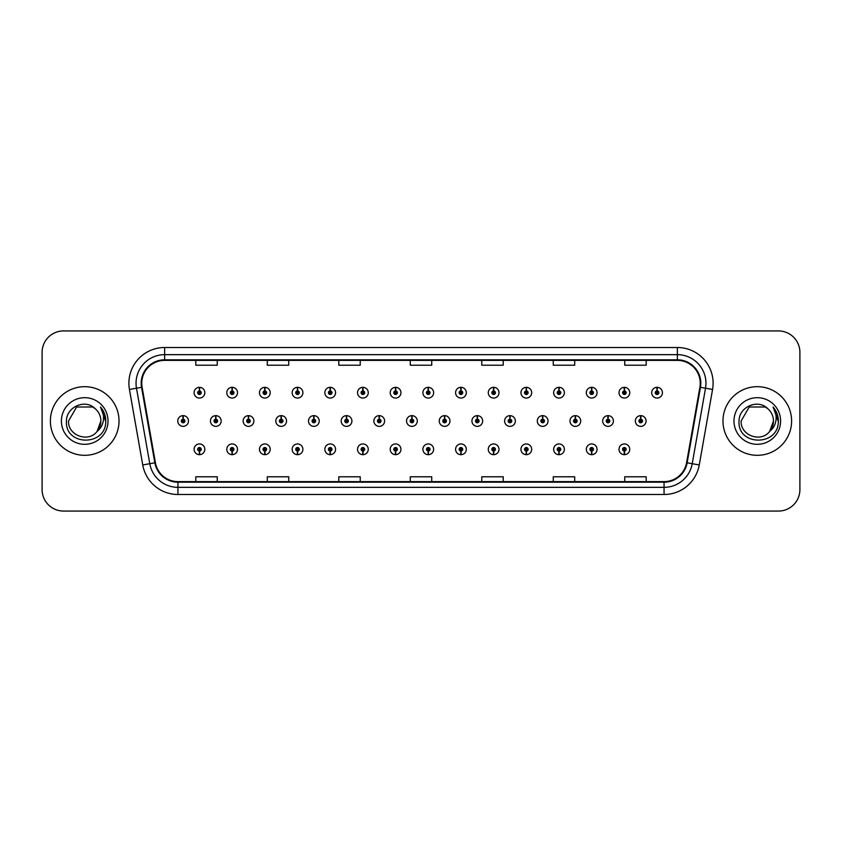 <?xml version="1.0" encoding="UTF-8"?>
<svg xmlns="http://www.w3.org/2000/svg" width="842" height="842" viewBox="0 0 842 842"><rect width="100%" height="100%" fill="white"/><g stroke="black" fill="none" stroke-linecap="round" stroke-linejoin="round"><path stroke-width="1.26" d="M395.498 451.091L395.34 454.669A5.357 5.357 0 0 0 395.814 454.669L395.656 451.091A1.789 1.789 0 0 0 397.361 449.312A1.789 1.789 0 0 0 395.582 447.523A1.789 1.789 0 0 0 393.793 449.312A1.789 1.789 0 0 0 395.498 451.091L395.551 450.028A0.716 0.716 0 0 1 394.866 449.312A0.716 0.716 0 0 1 395.582 448.597A0.716 0.716 0 0 1 396.298 449.312A0.716 0.716 0 0 1 395.614 450.028L395.656 451.091M330.127 451.091L329.969 454.669A5.357 5.357 0 0 0 330.443 454.669L330.285 451.091A1.789 1.789 0 0 0 331.99 449.312A1.789 1.789 0 0 0 330.211 447.523A1.789 1.789 0 0 0 328.422 449.312A1.789 1.789 0 0 0 330.127 451.091L330.18 450.028A0.716 0.716 0 0 1 329.496 449.312A0.716 0.716 0 0 1 330.211 448.597A0.716 0.716 0 0 1 330.927 449.312A0.716 0.716 0 0 1 330.243 450.028L330.285 451.091M297.447 451.091L297.289 454.669A5.357 5.357 0 0 0 297.752 454.669L297.594 451.091A1.789 1.789 0 0 0 299.31 449.312A1.789 1.789 0 0 0 297.521 447.523A1.789 1.789 0 0 0 295.731 449.312A1.789 1.789 0 0 0 297.447 451.091L297.489 450.028A0.716 0.716 0 0 1 296.805 449.312A0.716 0.716 0 0 1 297.521 448.597A0.716 0.716 0 0 1 298.236 449.312A0.716 0.716 0 0 1 297.552 450.028L297.594 451.091M264.756 451.091L264.599 454.669A5.357 5.357 0 0 0 265.072 454.669L264.914 451.091A1.789 1.789 0 0 0 266.619 449.312A1.789 1.789 0 0 0 264.841 447.523A1.789 1.789 0 0 0 263.051 449.312A1.789 1.789 0 0 0 264.756 451.091L264.809 450.028A0.716 0.716 0 0 1 264.125 449.312A0.716 0.716 0 0 1 264.841 448.597A0.716 0.716 0 0 1 265.546 449.312A0.716 0.716 0 0 1 264.872 450.028L264.914 451.091M232.076 451.091L231.918 454.669A5.357 5.357 0 0 0 232.381 454.669L232.224 451.091A1.789 1.789 0 0 0 233.939 449.312A1.789 1.789 0 0 0 232.15 447.523A1.789 1.789 0 0 0 230.361 449.312A1.789 1.789 0 0 0 232.076 451.091L232.118 450.028A0.716 0.716 0 0 1 231.434 449.312A0.716 0.716 0 0 1 232.15 448.597A0.716 0.716 0 0 1 232.866 449.312A0.716 0.716 0 0 1 232.181 450.028L232.224 451.091M362.818 451.091L362.66 454.669A5.357 5.357 0 0 0 363.123 454.669L362.976 451.091A1.789 1.789 0 0 0 364.681 449.312A1.789 1.789 0 0 0 362.891 447.523A1.789 1.789 0 0 0 361.102 449.312A1.789 1.789 0 0 0 362.818 451.091L362.86 450.028A0.716 0.716 0 0 1 362.176 449.312A0.716 0.716 0 0 1 362.891 448.597A0.716 0.716 0 0 1 363.607 449.312A0.716 0.716 0 0 1 362.923 450.028L362.976 451.091M428.189 451.091L428.031 454.669A5.357 5.357 0 0 0 428.494 454.669L428.346 451.091A1.789 1.789 0 0 0 430.052 449.312A1.789 1.789 0 0 0 428.262 447.523A1.789 1.789 0 0 0 426.473 449.312A1.789 1.789 0 0 0 428.189 451.091L428.231 450.028A0.716 0.716 0 0 1 427.547 449.312A0.716 0.716 0 0 1 428.262 448.597A0.716 0.716 0 0 1 428.978 449.312A0.716 0.716 0 0 1 428.294 450.028L428.346 451.091M460.869 451.091L460.711 454.669A5.357 5.357 0 0 0 461.184 454.669L461.027 451.091A1.789 1.789 0 0 0 462.732 449.312A1.789 1.789 0 0 0 460.953 447.523A1.789 1.789 0 0 0 459.164 449.312A1.789 1.789 0 0 0 460.869 451.091L460.921 450.028A0.716 0.716 0 0 1 460.237 449.312A0.716 0.716 0 0 1 460.953 448.597A0.716 0.716 0 0 1 461.669 449.312A0.716 0.716 0 0 1 460.984 450.028L461.027 451.091M493.559 451.091L493.401 454.669A5.357 5.357 0 0 0 493.865 454.669L493.717 451.091A1.789 1.789 0 0 0 495.422 449.312A1.789 1.789 0 0 0 493.633 447.523A1.789 1.789 0 0 0 491.844 449.312A1.789 1.789 0 0 0 493.559 451.091L493.601 450.028A0.716 0.716 0 0 1 492.917 449.312A0.716 0.716 0 0 1 493.633 448.597A0.716 0.716 0 0 1 494.349 449.312A0.716 0.716 0 0 1 493.665 450.028L493.717 451.091M526.239 451.091L526.082 454.669A5.357 5.357 0 0 0 526.555 454.669L526.397 451.091A1.789 1.789 0 0 0 528.102 449.312A1.789 1.789 0 0 0 526.324 447.523A1.789 1.789 0 0 0 524.534 449.312A1.789 1.789 0 0 0 526.239 451.091L526.292 450.028A0.716 0.716 0 0 1 525.608 449.312A0.716 0.716 0 0 1 526.324 448.597A0.716 0.716 0 0 1 527.039 449.312A0.716 0.716 0 0 1 526.355 450.028L526.397 451.091M558.93 451.091L558.772 454.669A5.357 5.357 0 0 0 559.235 454.669L559.088 451.091A1.789 1.789 0 0 0 560.793 449.312A1.789 1.789 0 0 0 559.004 447.523A1.789 1.789 0 0 0 557.215 449.312A1.789 1.789 0 0 0 558.93 451.091L558.972 450.028A0.716 0.716 0 0 1 558.288 449.312A0.716 0.716 0 0 1 559.004 448.597A0.716 0.716 0 0 1 559.719 449.312A0.716 0.716 0 0 1 559.035 450.028L559.088 451.091M591.61 451.091L591.452 454.669A5.357 5.357 0 0 0 591.926 454.669L591.768 451.091A1.789 1.789 0 0 0 593.473 449.312A1.789 1.789 0 0 0 591.694 447.523A1.789 1.789 0 0 0 589.905 449.312A1.789 1.789 0 0 0 591.61 451.091L591.663 450.028A0.716 0.716 0 0 1 590.979 449.312A0.716 0.716 0 0 1 591.694 448.597A0.716 0.716 0 0 1 592.41 449.312A0.716 0.716 0 0 1 591.726 450.028L591.768 451.091M624.301 451.091L624.143 454.669A5.357 5.357 0 0 0 624.606 454.669L624.459 451.091A1.789 1.789 0 0 0 626.164 449.312A1.789 1.789 0 0 0 624.375 447.523A1.789 1.789 0 0 0 622.585 449.312A1.789 1.789 0 0 0 624.301 451.091L624.343 450.028A0.716 0.716 0 0 1 623.659 449.312A0.716 0.716 0 0 1 624.375 448.597A0.716 0.716 0 0 1 625.09 449.312A0.716 0.716 0 0 1 624.406 450.028L624.459 451.091M199.386 451.091L199.228 454.669A5.357 5.357 0 0 0 199.701 454.669L199.543 451.091A1.789 1.789 0 0 0 201.249 449.312A1.789 1.789 0 0 0 199.47 447.523A1.789 1.789 0 0 0 197.681 449.312A1.789 1.789 0 0 0 199.386 451.091L199.438 450.028A0.716 0.716 0 0 1 198.754 449.312A0.716 0.716 0 0 1 199.47 448.597A0.716 0.716 0 0 1 200.175 449.312A0.716 0.716 0 0 1 199.501 450.028L199.543 451.091M412.001 419.211L412.159 415.643A5.357 5.357 0 0 0 411.685 415.643L411.843 419.211A1.789 1.789 0 0 0 410.138 421A1.789 1.789 0 0 0 411.917 422.789A1.789 1.789 0 0 0 413.706 421A1.789 1.789 0 0 0 412.001 419.211L411.948 420.284A0.716 0.716 0 0 1 412.633 421A0.716 0.716 0 0 1 411.917 421.716A0.716 0.716 0 0 1 411.201 421A0.716 0.716 0 0 1 411.885 420.284L411.843 419.211M313.94 419.211L314.098 415.643A5.357 5.357 0 0 0 313.634 415.643L313.782 419.211A1.789 1.789 0 0 0 312.077 421A1.789 1.789 0 0 0 313.866 422.789A1.789 1.789 0 0 0 315.655 421A1.789 1.789 0 0 0 313.94 419.211L313.898 420.284A0.716 0.716 0 0 1 314.582 421A0.716 0.716 0 0 1 313.866 421.716A0.716 0.716 0 0 1 313.15 421A0.716 0.716 0 0 1 313.834 420.284L313.782 419.211M281.26 419.211L281.417 415.643A5.357 5.357 0 0 0 280.944 415.643L281.102 419.211A1.789 1.789 0 0 0 279.397 421A1.789 1.789 0 0 0 281.175 422.789A1.789 1.789 0 0 0 282.965 421A1.789 1.789 0 0 0 281.26 419.211L281.207 420.284A0.716 0.716 0 0 1 281.891 421A0.716 0.716 0 0 1 281.175 421.716A0.716 0.716 0 0 1 280.46 421A0.716 0.716 0 0 1 281.144 420.284L281.102 419.211M248.569 419.211L248.727 415.643A5.357 5.357 0 0 0 248.264 415.643L248.411 419.211A1.789 1.789 0 0 0 246.706 421A1.789 1.789 0 0 0 248.495 422.789A1.789 1.789 0 0 0 250.285 421A1.789 1.789 0 0 0 248.569 419.211L248.527 420.284A0.716 0.716 0 0 1 249.211 421A0.716 0.716 0 0 1 248.495 421.716A0.716 0.716 0 0 1 247.78 421A0.716 0.716 0 0 1 248.464 420.284L248.411 419.211M346.63 419.211L346.788 415.643A5.357 5.357 0 0 0 346.315 415.643L346.472 419.211A1.789 1.789 0 0 0 344.767 421A1.789 1.789 0 0 0 346.546 422.789A1.789 1.789 0 0 0 348.335 421A1.789 1.789 0 0 0 346.63 419.211L346.578 420.284A0.716 0.716 0 0 1 347.262 421A0.716 0.716 0 0 1 346.546 421.716A0.716 0.716 0 0 1 345.83 421A0.716 0.716 0 0 1 346.515 420.284L346.472 419.211M379.31 419.211L379.468 415.643A5.357 5.357 0 0 0 379.005 415.643L379.153 419.211A1.789 1.789 0 0 0 377.448 421A1.789 1.789 0 0 0 379.237 422.789A1.789 1.789 0 0 0 381.026 421A1.789 1.789 0 0 0 379.31 419.211L379.268 420.284A0.716 0.716 0 0 1 379.952 421A0.716 0.716 0 0 1 379.237 421.716A0.716 0.716 0 0 1 378.521 421A0.716 0.716 0 0 1 379.205 420.284L379.153 419.211M215.889 419.211L216.047 415.643A5.357 5.357 0 0 0 215.573 415.643L215.731 419.211A1.789 1.789 0 0 0 214.015 421A1.789 1.789 0 0 0 215.805 422.789A1.789 1.789 0 0 0 217.594 421A1.789 1.789 0 0 0 215.889 419.211L215.836 420.284A0.716 0.716 0 0 1 216.52 421A0.716 0.716 0 0 1 215.805 421.716A0.716 0.716 0 0 1 215.089 421A0.716 0.716 0 0 1 215.773 420.284L215.731 419.211M444.681 419.211L444.839 415.643A5.357 5.357 0 0 0 444.376 415.643L444.523 419.211A1.789 1.789 0 0 0 442.818 421A1.789 1.789 0 0 0 444.608 422.789A1.789 1.789 0 0 0 446.397 421A1.789 1.789 0 0 0 444.681 419.211L444.639 420.284A0.716 0.716 0 0 1 445.323 421A0.716 0.716 0 0 1 444.608 421.716A0.716 0.716 0 0 1 443.892 421A0.716 0.716 0 0 1 444.576 420.284L444.523 419.211M477.372 419.211L477.53 415.643A5.357 5.357 0 0 0 477.056 415.643L477.214 419.211A1.789 1.789 0 0 0 475.509 421A1.789 1.789 0 0 0 477.288 422.789A1.789 1.789 0 0 0 479.077 421A1.789 1.789 0 0 0 477.372 419.211L477.319 420.284A0.716 0.716 0 0 1 478.003 421A0.716 0.716 0 0 1 477.288 421.716A0.716 0.716 0 0 1 476.572 421A0.716 0.716 0 0 1 477.256 420.284L477.214 419.211M510.052 419.211L510.21 415.643A5.357 5.357 0 0 0 509.747 415.643L509.894 419.211A1.789 1.789 0 0 0 508.189 421A1.789 1.789 0 0 0 509.978 422.789A1.789 1.789 0 0 0 511.768 421A1.789 1.789 0 0 0 510.052 419.211L510.01 420.284A0.716 0.716 0 0 1 510.694 421A0.716 0.716 0 0 1 509.978 421.716A0.716 0.716 0 0 1 509.263 421A0.716 0.716 0 0 1 509.947 420.284L509.894 419.211M542.743 419.211L542.901 415.643A5.357 5.357 0 0 0 542.427 415.643L542.585 419.211A1.789 1.789 0 0 0 540.88 421A1.789 1.789 0 0 0 542.658 422.789A1.789 1.789 0 0 0 544.448 421A1.789 1.789 0 0 0 542.743 419.211L542.69 420.284A0.716 0.716 0 0 1 543.374 421A0.716 0.716 0 0 1 542.658 421.716A0.716 0.716 0 0 1 541.943 421A0.716 0.716 0 0 1 542.627 420.284L542.585 419.211M575.423 419.211L575.581 415.643A5.357 5.357 0 0 0 575.118 415.643L575.265 419.211A1.789 1.789 0 0 0 573.56 421A1.789 1.789 0 0 0 575.349 422.789A1.789 1.789 0 0 0 577.138 421A1.789 1.789 0 0 0 575.423 419.211L575.381 420.284A0.716 0.716 0 0 1 576.065 421A0.716 0.716 0 0 1 575.349 421.716A0.716 0.716 0 0 1 574.633 421A0.716 0.716 0 0 1 575.318 420.284L575.265 419.211M608.113 419.211L608.271 415.643A5.357 5.357 0 0 0 607.798 415.643L607.956 419.211A1.789 1.789 0 0 0 606.251 421A1.789 1.789 0 0 0 608.029 422.789A1.789 1.789 0 0 0 609.818 421A1.789 1.789 0 0 0 608.113 419.211L608.061 420.284A0.716 0.716 0 0 1 608.745 421A0.716 0.716 0 0 1 608.029 421.716A0.716 0.716 0 0 1 607.314 421A0.716 0.716 0 0 1 607.998 420.284L607.956 419.211M640.794 419.211L640.951 415.643A5.357 5.357 0 0 0 640.488 415.643L640.646 419.211A1.789 1.789 0 0 0 638.931 421A1.789 1.789 0 0 0 640.72 422.789A1.789 1.789 0 0 0 642.509 421A1.789 1.789 0 0 0 640.794 419.211L640.751 420.284A0.716 0.716 0 0 1 641.436 421A0.716 0.716 0 0 1 640.72 421.716A0.716 0.716 0 0 1 640.004 421A0.716 0.716 0 0 1 640.688 420.284L640.646 419.211M183.198 419.211L183.356 415.643A5.357 5.357 0 0 0 182.893 415.643L183.04 419.211A1.789 1.789 0 0 0 181.335 421A1.789 1.789 0 0 0 183.124 422.789A1.789 1.789 0 0 0 184.914 421A1.789 1.789 0 0 0 183.198 419.211L183.156 420.284A0.716 0.716 0 0 1 183.84 421A0.716 0.716 0 0 1 183.124 421.716A0.716 0.716 0 0 1 182.409 421A0.716 0.716 0 0 1 183.093 420.284L183.04 419.211M428.346 390.909L428.494 387.331A5.357 5.357 0 0 0 428.031 387.331L428.189 390.909A1.789 1.789 0 0 0 426.473 392.688A1.789 1.789 0 0 0 428.262 394.477A1.789 1.789 0 0 0 430.052 392.688A1.789 1.789 0 0 0 428.346 390.909L428.294 391.972A0.716 0.716 0 0 1 428.978 392.688A0.716 0.716 0 0 1 428.262 393.403A0.716 0.716 0 0 1 427.547 392.688A0.716 0.716 0 0 1 428.231 391.972L428.189 390.909M395.656 390.909L395.814 387.331A5.357 5.357 0 0 0 395.34 387.331L395.498 390.909A1.789 1.789 0 0 0 393.793 392.688A1.789 1.789 0 0 0 395.582 394.477A1.789 1.789 0 0 0 397.361 392.688A1.789 1.789 0 0 0 395.656 390.909L395.614 391.972A0.716 0.716 0 0 1 396.298 392.688A0.716 0.716 0 0 1 395.582 393.403A0.716 0.716 0 0 1 394.866 392.688A0.716 0.716 0 0 1 395.551 391.972L395.498 390.909M330.285 390.909L330.443 387.331A5.357 5.357 0 0 0 329.969 387.331L330.127 390.909A1.789 1.789 0 0 0 328.422 392.688A1.789 1.789 0 0 0 330.211 394.477A1.789 1.789 0 0 0 331.99 392.688A1.789 1.789 0 0 0 330.285 390.909L330.243 391.972A0.716 0.716 0 0 1 330.927 392.688A0.716 0.716 0 0 1 330.211 393.403A0.716 0.716 0 0 1 329.496 392.688A0.716 0.716 0 0 1 330.18 391.972L330.127 390.909M297.594 390.909L297.752 387.331A5.357 5.357 0 0 0 297.289 387.331L297.447 390.909A1.789 1.789 0 0 0 295.731 392.688A1.789 1.789 0 0 0 297.521 394.477A1.789 1.789 0 0 0 299.31 392.688A1.789 1.789 0 0 0 297.594 390.909L297.552 391.972A0.716 0.716 0 0 1 298.236 392.688A0.716 0.716 0 0 1 297.521 393.403A0.716 0.716 0 0 1 296.805 392.688A0.716 0.716 0 0 1 297.489 391.972L297.447 390.909M264.914 390.909L265.072 387.331A5.357 5.357 0 0 0 264.599 387.331L264.756 390.909A1.789 1.789 0 0 0 263.051 392.688A1.789 1.789 0 0 0 264.841 394.477A1.789 1.789 0 0 0 266.619 392.688A1.789 1.789 0 0 0 264.914 390.909L264.872 391.972A0.716 0.716 0 0 1 265.546 392.688A0.716 0.716 0 0 1 264.841 393.403A0.716 0.716 0 0 1 264.125 392.688A0.716 0.716 0 0 1 264.809 391.972L264.756 390.909M232.224 390.909L232.381 387.331A5.357 5.357 0 0 0 231.918 387.331L232.076 390.909A1.789 1.789 0 0 0 230.361 392.688A1.789 1.789 0 0 0 232.15 394.477A1.789 1.789 0 0 0 233.939 392.688A1.789 1.789 0 0 0 232.224 390.909L232.181 391.972A0.716 0.716 0 0 1 232.866 392.688A0.716 0.716 0 0 1 232.15 393.403A0.716 0.716 0 0 1 231.434 392.688A0.716 0.716 0 0 1 232.118 391.972L232.076 390.909M362.976 390.909L363.123 387.331A5.357 5.357 0 0 0 362.66 387.331L362.818 390.909A1.789 1.789 0 0 0 361.102 392.688A1.789 1.789 0 0 0 362.891 394.477A1.789 1.789 0 0 0 364.681 392.688A1.789 1.789 0 0 0 362.976 390.909L362.923 391.972A0.716 0.716 0 0 1 363.607 392.688A0.716 0.716 0 0 1 362.891 393.403A0.716 0.716 0 0 1 362.176 392.688A0.716 0.716 0 0 1 362.86 391.972L362.818 390.909M461.027 390.909L461.184 387.331A5.357 5.357 0 0 0 460.711 387.331L460.869 390.909A1.789 1.789 0 0 0 459.164 392.688A1.789 1.789 0 0 0 460.953 394.477A1.789 1.789 0 0 0 462.732 392.688A1.789 1.789 0 0 0 461.027 390.909L460.984 391.972A0.716 0.716 0 0 1 461.669 392.688A0.716 0.716 0 0 1 460.953 393.403A0.716 0.716 0 0 1 460.237 392.688A0.716 0.716 0 0 1 460.921 391.972L460.869 390.909M493.717 390.909L493.865 387.331A5.357 5.357 0 0 0 493.401 387.331L493.559 390.909A1.789 1.789 0 0 0 491.844 392.688A1.789 1.789 0 0 0 493.633 394.477A1.789 1.789 0 0 0 495.422 392.688A1.789 1.789 0 0 0 493.717 390.909L493.665 391.972A0.716 0.716 0 0 1 494.349 392.688A0.716 0.716 0 0 1 493.633 393.403A0.716 0.716 0 0 1 492.917 392.688A0.716 0.716 0 0 1 493.601 391.972L493.559 390.909M526.397 390.909L526.555 387.331A5.357 5.357 0 0 0 526.082 387.331L526.239 390.909A1.789 1.789 0 0 0 524.534 392.688A1.789 1.789 0 0 0 526.324 394.477A1.789 1.789 0 0 0 528.102 392.688A1.789 1.789 0 0 0 526.397 390.909L526.355 391.972A0.716 0.716 0 0 1 527.039 392.688A0.716 0.716 0 0 1 526.324 393.403A0.716 0.716 0 0 1 525.608 392.688A0.716 0.716 0 0 1 526.292 391.972L526.239 390.909M559.088 390.909L559.235 387.331A5.357 5.357 0 0 0 558.772 387.331L558.93 390.909A1.789 1.789 0 0 0 557.215 392.688A1.789 1.789 0 0 0 559.004 394.477A1.789 1.789 0 0 0 560.793 392.688A1.789 1.789 0 0 0 559.088 390.909L559.035 391.972A0.716 0.716 0 0 1 559.719 392.688A0.716 0.716 0 0 1 559.004 393.403A0.716 0.716 0 0 1 558.288 392.688A0.716 0.716 0 0 1 558.972 391.972L558.93 390.909M591.768 390.909L591.926 387.331A5.357 5.357 0 0 0 591.452 387.331L591.61 390.909A1.789 1.789 0 0 0 589.905 392.688A1.789 1.789 0 0 0 591.694 394.477A1.789 1.789 0 0 0 593.473 392.688A1.789 1.789 0 0 0 591.768 390.909L591.726 391.972A0.716 0.716 0 0 1 592.41 392.688A0.716 0.716 0 0 1 591.694 393.403A0.716 0.716 0 0 1 590.979 392.688A0.716 0.716 0 0 1 591.663 391.972L591.61 390.909M624.459 390.909L624.606 387.331A5.357 5.357 0 0 0 624.143 387.331L624.301 390.909A1.789 1.789 0 0 0 622.585 392.688A1.789 1.789 0 0 0 624.375 394.477A1.789 1.789 0 0 0 626.164 392.688A1.789 1.789 0 0 0 624.459 390.909L624.406 391.972A0.716 0.716 0 0 1 625.09 392.688A0.716 0.716 0 0 1 624.375 393.403A0.716 0.716 0 0 1 623.659 392.688A0.716 0.716 0 0 1 624.343 391.972L624.301 390.909M657.139 390.909L657.297 387.331A5.357 5.357 0 0 0 656.823 387.331L656.981 390.909A1.789 1.789 0 0 0 655.276 392.688A1.789 1.789 0 0 0 657.065 394.477A1.789 1.789 0 0 0 658.844 392.688A1.789 1.789 0 0 0 657.139 390.909L657.097 391.972A0.716 0.716 0 0 1 657.781 392.688A0.716 0.716 0 0 1 657.065 393.403A0.716 0.716 0 0 1 656.35 392.688A0.716 0.716 0 0 1 657.034 391.972L656.981 390.909M199.543 390.909L199.701 387.331A5.357 5.357 0 0 0 199.228 387.331L199.386 390.909A1.789 1.789 0 0 0 197.681 392.688A1.789 1.789 0 0 0 199.47 394.477A1.789 1.789 0 0 0 201.249 392.688A1.789 1.789 0 0 0 199.543 390.909L199.501 391.972A0.716 0.716 0 0 1 200.175 392.688A0.716 0.716 0 0 1 199.47 393.403A0.716 0.716 0 0 1 198.754 392.688A0.716 0.716 0 0 1 199.438 391.972L199.386 390.909M50.394 421A34.312 34.312 0 0 0 84.705 455.312A34.312 34.312 0 0 0 119.027 421A34.312 34.312 0 0 0 84.705 386.688A34.312 34.312 0 0 0 50.394 421A34.312 34.312 0 0 0 84.705 455.312A34.312 34.312 0 0 0 119.027 421A34.312 34.312 0 0 0 84.705 386.688A34.312 34.312 0 0 0 50.394 421M722.973 421A34.312 34.312 0 0 0 757.295 455.312A34.312 34.312 0 0 0 791.606 421A34.312 34.312 0 0 0 757.295 386.688A34.312 34.312 0 0 0 722.973 421A34.312 34.312 0 0 0 757.295 455.312A34.312 34.312 0 0 0 791.606 421A34.312 34.312 0 0 0 757.295 386.688A34.312 34.312 0 0 0 722.973 421M141.761 383.257A22.881 22.881 0 0 1 164.632 360.376L677.368 360.376A22.881 22.881 0 0 1 699.891 387.225L686.588 462.721A22.881 22.881 0 0 1 664.054 481.624L177.946 481.624A22.881 22.881 0 0 1 155.412 462.721L142.109 387.225A22.881 22.881 0 0 1 141.761 383.257M141.182 383.257A23.45 23.45 0 0 0 141.54 387.32L154.854 462.816A23.45 23.45 0 0 0 177.946 482.192L664.054 482.192A23.45 23.45 0 0 0 687.146 462.816L700.46 387.32A23.45 23.45 0 0 0 677.368 359.808L164.632 359.808A23.45 23.45 0 0 0 141.182 383.257M129.436 389.457A35.743 35.743 0 0 1 164.632 347.504L677.368 347.504A35.743 35.743 0 0 1 712.564 389.457L699.26 464.952A35.743 35.743 0 0 1 664.054 494.496L177.946 494.496A35.743 35.743 0 0 1 142.74 464.952L129.436 389.457L136.478 388.215A28.596 28.596 0 0 1 164.632 354.661L677.368 354.661A28.596 28.596 0 0 1 705.522 388.215L692.219 463.71A28.596 28.596 0 0 1 664.054 487.339L177.946 487.339A28.596 28.596 0 0 1 149.781 463.71L136.478 388.215A28.596 28.596 0 0 1 136.036 383.257M799.9 352.366A21.45 21.45 0 0 0 778.45 330.927L63.55 330.927A21.45 21.45 0 0 0 42.1 352.366L42.1 489.634A21.45 21.45 0 0 0 63.55 511.073L778.45 511.073A21.45 21.45 0 0 0 799.9 489.634L799.9 352.366L799.9 489.634M687.146 462.816L692.219 463.71L705.522 388.215L712.564 389.457M410.275 360.376L410.275 365.217L431.725 365.217L431.725 360.376M338.789 360.376L338.789 365.217L360.229 365.217L360.229 360.376M267.293 360.376L267.293 365.217L288.743 365.217L288.743 360.376M195.807 360.376L195.807 365.217L217.257 365.217L217.257 360.376M481.771 360.376L481.771 365.217L503.211 365.217L503.211 360.376M553.257 360.376L553.257 365.217L574.707 365.217L574.707 360.376M624.743 360.376L624.743 365.217L646.193 365.217L646.193 360.376M431.725 481.624L431.725 476.782L410.275 476.782L410.275 481.624M360.229 481.624L360.229 476.782L338.789 476.782L338.789 481.624M288.743 481.624L288.743 476.782L267.293 476.782L267.293 481.624M217.257 481.624L217.257 476.782L195.807 476.782L195.807 481.624M503.211 481.624L503.211 476.782L481.771 476.782L481.771 481.624M574.707 481.624L574.707 476.782L553.257 476.782L553.257 481.624M646.193 481.624L646.193 476.782L624.743 476.782L624.743 481.624M42.1 352.366L42.1 489.634M778.45 330.927L63.55 330.927M63.55 511.073L778.45 511.073M204.827 392.688A5.357 5.357 0 0 0 199.701 387.331A5.357 5.357 0 0 1 204.827 392.688A5.357 5.357 0 0 1 199.47 398.055A5.357 5.357 0 0 1 194.102 392.688A5.357 5.357 0 0 1 199.228 387.331M188.482 421A5.357 5.357 0 0 0 183.356 415.643A5.357 5.357 0 0 1 188.482 421A5.357 5.357 0 0 1 183.124 426.357A5.357 5.357 0 0 1 177.757 421A5.357 5.357 0 0 1 182.893 415.643M194.102 449.312A5.357 5.357 0 0 0 199.228 454.669A5.357 5.357 0 0 1 194.102 449.312A5.357 5.357 0 0 1 199.47 443.945A5.357 5.357 0 0 1 204.827 449.312A5.357 5.357 0 0 1 199.701 454.669M95.293 408.791C85.379 398.392 66.286 406.96 66.465 421C64.645 445.944 105.092 446.597 105.745 422.21L105.787 421C105.724 415.695 103.955 411.043 100.493 407.033C103.134 411.359 104.061 416.022 103.282 421C102.524 425.242 100.461 428.704 97.093 431.388C88.515 442.976 67.707 435.556 68.549 421L76.633 407.002L92.788 407.002L95.293 408.791A16.166 16.166 0 0 1 100.872 421L97.093 431.388A16.166 16.166 0 0 0 100.872 421L97.051 431.43M61.403 421A23.313 23.313 0 0 0 84.705 444.313A23.313 23.313 0 0 0 108.018 421A23.313 23.313 0 0 0 84.705 397.687A23.313 23.313 0 0 0 61.403 421M100.493 407.033L105.776 421.61L104.797 414.611L105.776 421.61L104.797 414.611L105.776 421.61L100.651 407.212M104.797 414.611L105.787 421M767.883 408.791C757.958 398.392 738.866 406.96 739.044 421C737.224 445.944 777.682 446.597 778.334 422.21L778.366 421C778.303 415.695 776.545 411.043 773.072 407.033C775.714 411.359 776.64 416.022 775.861 421C775.114 425.242 773.051 428.704 769.672 431.388C761.094 442.976 740.286 435.556 741.128 421L749.212 407.002L765.367 407.002L767.883 408.791A16.166 16.166 0 0 1 773.451 421L769.672 431.388A16.166 16.166 0 0 0 773.451 421L769.63 431.43M733.982 421A23.313 23.313 0 0 0 757.295 444.313A23.313 23.313 0 0 0 780.597 421A23.313 23.313 0 0 0 757.295 397.687A23.313 23.313 0 0 0 733.982 421M773.072 407.033L778.355 421.61L777.376 414.611L778.355 421.61L777.376 414.611L778.355 421.61L773.23 407.212L778.355 421.61L777.376 414.611M773.23 407.212L778.355 421.61L773.388 407.391M237.507 392.688A5.357 5.357 0 0 0 232.381 387.331A5.357 5.357 0 0 1 237.507 392.688A5.357 5.357 0 0 1 232.15 398.055A5.357 5.357 0 0 1 226.793 392.688A5.357 5.357 0 0 1 231.918 387.331M270.198 392.688A5.357 5.357 0 0 0 265.072 387.331A5.357 5.357 0 0 1 270.198 392.688A5.357 5.357 0 0 1 264.841 398.055A5.357 5.357 0 0 1 259.473 392.688A5.357 5.357 0 0 1 264.599 387.331M302.888 392.688A5.357 5.357 0 0 0 297.752 387.331A5.357 5.357 0 0 1 302.888 392.688A5.357 5.357 0 0 1 297.521 398.055A5.357 5.357 0 0 1 292.163 392.688A5.357 5.357 0 0 1 297.289 387.331M335.569 392.688A5.357 5.357 0 0 0 330.443 387.331A5.357 5.357 0 0 1 335.569 392.688A5.357 5.357 0 0 1 330.211 398.055A5.357 5.357 0 0 1 324.844 392.688A5.357 5.357 0 0 1 329.969 387.331M226.793 449.312A5.357 5.357 0 0 0 231.918 454.669A5.357 5.357 0 0 1 226.793 449.312A5.357 5.357 0 0 1 232.15 443.945A5.357 5.357 0 0 1 237.507 449.312A5.357 5.357 0 0 1 232.381 454.669M259.473 449.312A5.357 5.357 0 0 0 264.599 454.669A5.357 5.357 0 0 1 259.473 449.312A5.357 5.357 0 0 1 264.841 443.945A5.357 5.357 0 0 1 270.198 449.312A5.357 5.357 0 0 1 265.072 454.669M292.163 449.312A5.357 5.357 0 0 0 297.289 454.669A5.357 5.357 0 0 1 292.163 449.312A5.357 5.357 0 0 1 297.521 443.945A5.357 5.357 0 0 1 302.888 449.312A5.357 5.357 0 0 1 297.752 454.669M324.844 449.312A5.357 5.357 0 0 0 329.969 454.669A5.357 5.357 0 0 1 324.844 449.312A5.357 5.357 0 0 1 330.211 443.945A5.357 5.357 0 0 1 335.569 449.312A5.357 5.357 0 0 1 330.443 454.669L330.317 451.807M221.172 421A5.357 5.357 0 0 0 216.047 415.643A5.357 5.357 0 0 1 221.172 421A5.357 5.357 0 0 1 215.805 426.357A5.357 5.357 0 0 1 210.447 421A5.357 5.357 0 0 1 215.573 415.643M253.852 421A5.357 5.357 0 0 0 248.727 415.643A5.357 5.357 0 0 1 253.852 421A5.357 5.357 0 0 1 248.495 426.357A5.357 5.357 0 0 1 243.127 421A5.357 5.357 0 0 1 248.264 415.643M286.543 421A5.357 5.357 0 0 0 281.417 415.643A5.357 5.357 0 0 1 286.543 421A5.357 5.357 0 0 1 281.175 426.357A5.357 5.357 0 0 1 275.818 421A5.357 5.357 0 0 1 280.944 415.643M319.223 421A5.357 5.357 0 0 0 314.098 415.643A5.357 5.357 0 0 1 319.223 421A5.357 5.357 0 0 1 313.866 426.357A5.357 5.357 0 0 1 308.498 421A5.357 5.357 0 0 1 313.634 415.643M368.259 392.688A5.357 5.357 0 0 0 363.123 387.331A5.357 5.357 0 0 1 368.259 392.688A5.357 5.357 0 0 1 362.891 398.055A5.357 5.357 0 0 1 357.534 392.688A5.357 5.357 0 0 1 362.66 387.331M400.939 392.688A5.357 5.357 0 0 0 395.814 387.331A5.357 5.357 0 0 1 400.939 392.688A5.357 5.357 0 0 1 395.582 398.055A5.357 5.357 0 0 1 390.214 392.688A5.357 5.357 0 0 1 395.34 387.331M433.63 392.688A5.357 5.357 0 0 0 428.494 387.331A5.357 5.357 0 0 1 433.63 392.688A5.357 5.357 0 0 1 428.262 398.055A5.357 5.357 0 0 1 422.905 392.688A5.357 5.357 0 0 1 428.031 387.331M466.31 392.688A5.357 5.357 0 0 0 461.184 387.331A5.357 5.357 0 0 1 466.31 392.688A5.357 5.357 0 0 1 460.953 398.055A5.357 5.357 0 0 1 455.585 392.688A5.357 5.357 0 0 1 460.711 387.331M351.914 421A5.357 5.357 0 0 0 346.788 415.643A5.357 5.357 0 0 1 351.914 421A5.357 5.357 0 0 1 346.546 426.357A5.357 5.357 0 0 1 341.189 421A5.357 5.357 0 0 1 346.315 415.643M384.594 421A5.357 5.357 0 0 0 379.468 415.643A5.357 5.357 0 0 1 384.594 421A5.357 5.357 0 0 1 379.237 426.357A5.357 5.357 0 0 1 373.869 421A5.357 5.357 0 0 1 379.005 415.643M417.285 421A5.357 5.357 0 0 0 412.159 415.643A5.357 5.357 0 0 1 417.285 421A5.357 5.357 0 0 1 411.917 426.357A5.357 5.357 0 0 1 406.56 421A5.357 5.357 0 0 1 411.685 415.643M449.965 421A5.357 5.357 0 0 0 444.839 415.643A5.357 5.357 0 0 1 449.965 421A5.357 5.357 0 0 1 444.608 426.357A5.357 5.357 0 0 1 439.24 421A5.357 5.357 0 0 1 444.376 415.643M357.534 449.312A5.357 5.357 0 0 0 362.66 454.669A5.357 5.357 0 0 1 357.534 449.312A5.357 5.357 0 0 1 362.891 443.945A5.357 5.357 0 0 1 368.259 449.312A5.357 5.357 0 0 1 363.123 454.669L362.997 451.807M390.214 449.312A5.357 5.357 0 0 0 395.34 454.669A5.357 5.357 0 0 1 390.214 449.312A5.357 5.357 0 0 1 395.582 443.945A5.357 5.357 0 0 1 400.939 449.312A5.357 5.357 0 0 1 395.814 454.669L395.687 451.807M422.905 449.312A5.357 5.357 0 0 0 428.031 454.669A5.357 5.357 0 0 1 422.905 449.312A5.357 5.357 0 0 1 428.262 443.945A5.357 5.357 0 0 1 433.63 449.312A5.357 5.357 0 0 1 428.494 454.669L428.368 451.807M499.001 392.688A5.357 5.357 0 0 0 493.865 387.331A5.357 5.357 0 0 1 499.001 392.688A5.357 5.357 0 0 1 493.633 398.055A5.357 5.357 0 0 1 488.276 392.688A5.357 5.357 0 0 1 493.401 387.331M531.681 392.688A5.357 5.357 0 0 0 526.555 387.331A5.357 5.357 0 0 1 531.681 392.688A5.357 5.357 0 0 1 526.324 398.055A5.357 5.357 0 0 1 520.956 392.688A5.357 5.357 0 0 1 526.082 387.331M564.372 392.688A5.357 5.357 0 0 0 559.235 387.331A5.357 5.357 0 0 1 564.372 392.688A5.357 5.357 0 0 1 559.004 398.055A5.357 5.357 0 0 1 553.647 392.688A5.357 5.357 0 0 1 558.772 387.331M597.052 392.688A5.357 5.357 0 0 0 591.926 387.331A5.357 5.357 0 0 1 597.052 392.688A5.357 5.357 0 0 1 591.694 398.055A5.357 5.357 0 0 1 586.327 392.688A5.357 5.357 0 0 1 591.452 387.331M629.742 392.688A5.357 5.357 0 0 0 624.606 387.331A5.357 5.357 0 0 1 629.742 392.688A5.357 5.357 0 0 1 624.375 398.055A5.357 5.357 0 0 1 619.017 392.688A5.357 5.357 0 0 1 624.143 387.331M662.422 392.688A5.357 5.357 0 0 0 657.297 387.331A5.357 5.357 0 0 1 662.422 392.688A5.357 5.357 0 0 1 657.065 398.055A5.357 5.357 0 0 1 651.697 392.688A5.357 5.357 0 0 1 656.823 387.331M482.655 421A5.357 5.357 0 0 0 477.53 415.643A5.357 5.357 0 0 1 482.655 421A5.357 5.357 0 0 1 477.288 426.357A5.357 5.357 0 0 1 471.93 421A5.357 5.357 0 0 1 477.056 415.643M515.336 421A5.357 5.357 0 0 0 510.21 415.643A5.357 5.357 0 0 1 515.336 421A5.357 5.357 0 0 1 509.978 426.357A5.357 5.357 0 0 1 504.611 421A5.357 5.357 0 0 1 509.747 415.643M548.026 421A5.357 5.357 0 0 0 542.901 415.643A5.357 5.357 0 0 1 548.026 421A5.357 5.357 0 0 1 542.658 426.357A5.357 5.357 0 0 1 537.301 421A5.357 5.357 0 0 1 542.427 415.643M580.706 421A5.357 5.357 0 0 0 575.581 415.643A5.357 5.357 0 0 1 580.706 421A5.357 5.357 0 0 1 575.349 426.357A5.357 5.357 0 0 1 569.981 421A5.357 5.357 0 0 1 575.118 415.643M613.397 421A5.357 5.357 0 0 0 608.271 415.643A5.357 5.357 0 0 1 613.397 421A5.357 5.357 0 0 1 608.029 426.357A5.357 5.357 0 0 1 602.672 421A5.357 5.357 0 0 1 607.798 415.643M646.077 421A5.357 5.357 0 0 0 640.951 415.643A5.357 5.357 0 0 1 646.077 421A5.357 5.357 0 0 1 640.72 426.357A5.357 5.357 0 0 1 635.352 421A5.357 5.357 0 0 1 640.488 415.643M455.585 449.312A5.357 5.357 0 0 0 460.711 454.669A5.357 5.357 0 0 1 455.585 449.312A5.357 5.357 0 0 1 460.953 443.945A5.357 5.357 0 0 1 466.31 449.312A5.357 5.357 0 0 1 461.184 454.669L461.058 451.807M488.276 449.312A5.357 5.357 0 0 0 493.401 454.669A5.357 5.357 0 0 1 488.276 449.312A5.357 5.357 0 0 1 493.633 443.945A5.357 5.357 0 0 1 499.001 449.312A5.357 5.357 0 0 1 493.865 454.669L493.749 451.807M520.956 449.312A5.357 5.357 0 0 0 526.082 454.669A5.357 5.357 0 0 1 520.956 449.312A5.357 5.357 0 0 1 526.324 443.945A5.357 5.357 0 0 1 531.681 449.312A5.357 5.357 0 0 1 526.555 454.669L526.429 451.807M553.647 449.312A5.357 5.357 0 0 0 558.772 454.669A5.357 5.357 0 0 1 553.647 449.312A5.357 5.357 0 0 1 559.004 443.945A5.357 5.357 0 0 1 564.372 449.312A5.357 5.357 0 0 1 559.235 454.669M586.327 449.312A5.357 5.357 0 0 0 591.452 454.669A5.357 5.357 0 0 1 586.327 449.312A5.357 5.357 0 0 1 591.694 443.945A5.357 5.357 0 0 1 597.052 449.312A5.357 5.357 0 0 1 591.926 454.669M619.017 449.312A5.357 5.357 0 0 0 624.143 454.669A5.357 5.357 0 0 1 619.017 449.312A5.357 5.357 0 0 1 624.375 443.945A5.357 5.357 0 0 1 629.742 449.312A5.357 5.357 0 0 1 624.606 454.669M677.368 347.504L677.368 359.808M136.478 388.215L141.54 387.32M177.946 494.496L177.946 482.192M664.054 482.192L664.054 494.496M142.74 464.952L154.854 462.816M700.46 387.32L705.522 388.215M164.632 347.504L164.632 359.808M692.219 463.71L699.26 464.952"/></g></svg>
